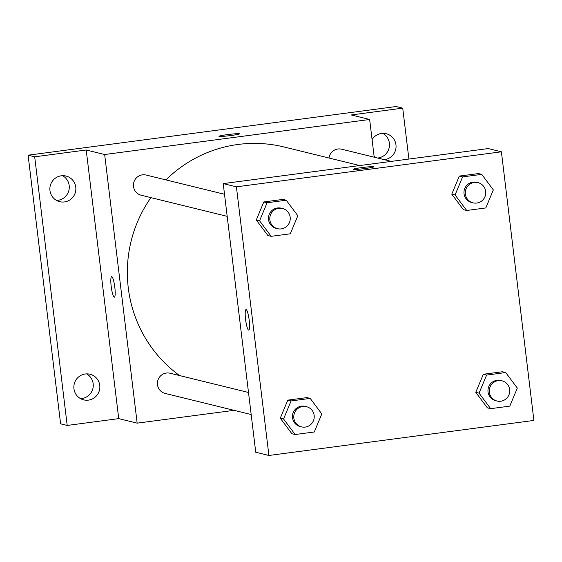 <?xml version="1.0" encoding="UTF-8"?>
<svg xmlns="http://www.w3.org/2000/svg" width="562" height="562" viewBox="0 0 562 562"><rect width="100%" height="100%" fill="white"/><g stroke="black" fill="none" stroke-linecap="round" stroke-linejoin="round"><path stroke-width="0.84" d="M80.528 398.62A13.193 12.982 103.8 0 0 86.597 373.878M377.65 158.034A13.193 12.982 103.8 0 0 382.806 133.349M56.544 200.43A13.193 12.982 103.8 0 0 62.614 175.688M234.08 410.337L137.163 423.151L118.722 418.627L67.194 425.441L60.605 423.825L28.1 155.189L396.14 106.527L402.729 108.143L408.89 159.06M67.194 425.441L34.689 156.812L28.1 155.189M34.689 156.812L86.211 149.998L104.658 154.522L369.648 119.481L351.201 114.957L402.729 108.143M218.969 136.313A10.355 0.667 173.1 0 1 228.32 134.508A10.355 0.667 173.1 0 1 239.37 133.728A10.355 0.667 173.1 0 1 239.531 133.819A10.355 0.667 173.1 0 1 229.331 135.723A10.355 0.667 173.1 0 1 218.969 136.306A10.355 0.667 173.1 0 1 228.298 134.508A10.355 0.667 173.1 0 1 239.37 133.728A10.355 0.667 173.1 0 1 239.531 133.819M372.079 139.58A13.193 12.982 -76.2 0 1 396.034 147.237A13.193 12.982 -76.2 0 1 384.232 159.65M375.964 157.62A13.193 12.982 -76.2 0 1 374.081 156.117M85.276 373.983A13.193 12.982 -76.2 0 1 99.825 387.759A13.193 12.982 -76.2 0 1 83.71 399.87A13.193 12.982 -76.2 0 1 85.276 373.983M61.293 175.794A13.193 12.982 -76.2 0 1 75.842 189.57A13.193 12.982 -76.2 0 1 59.727 201.681A13.193 12.982 -76.2 0 1 61.293 175.794M118.722 418.627L86.211 149.998M359.736 165.558L283.915 146.956A128.045 125.951 103.8 0 0 165.902 179.903M150.911 197.627A128.045 125.951 103.8 0 0 179.531 375.549M137.163 423.151L104.658 154.522M369.648 119.481L374.208 157.191M248.502 392.473L170.124 373.245A10.397 10.221 103.8 0 0 157.718 380.903A10.397 10.221 103.8 0 0 165.172 393.435L251.172 414.531M391.3 161.385L341.64 149.204A10.397 10.221 103.8 0 0 329.016 158.02M224.519 194.276L146.141 175.049A10.397 10.221 103.8 0 0 133.735 182.713A10.397 10.221 103.8 0 0 141.188 195.239L227.188 216.342M114.367 297.165A10.355 1.742 82.5 0 1 111.199 286.451A10.355 1.742 82.5 0 1 111.648 276.63A10.355 1.742 82.5 0 1 114.732 286.669A10.355 1.742 82.5 0 1 114.367 297.165A10.355 1.742 82.5 0 1 111.192 286.451A10.355 1.742 82.5 0 1 111.655 276.63M223.226 183.605L488.216 148.572L501.395 151.803L533.9 420.432L268.91 455.473L236.405 186.837L223.226 183.605L255.738 452.241L268.91 455.473M236.405 186.837L501.395 151.803M353.343 169.274A10.355 0.667 173.1 0 1 362.701 167.476A10.355 0.667 173.1 0 1 373.751 166.696A10.355 0.667 173.1 0 1 373.906 166.781A10.355 0.667 173.1 0 1 363.705 168.691A10.355 0.667 173.1 0 1 353.343 169.274A10.355 0.667 173.1 0 1 362.68 167.469A10.355 0.667 173.1 0 1 373.751 166.689A10.355 0.667 173.1 0 1 373.913 166.788M295.155 434.517L291.861 433.709L280.269 418.184L287.8 400.13L306.922 397.601L287.8 400.13L280.269 418.184L283.564 418.992L291.088 400.938L310.217 398.409L321.808 413.934L314.277 431.988L295.155 434.517L283.564 418.992M466.678 210.476L463.383 209.668L451.785 194.143L459.316 176.089L478.445 173.56L459.316 176.089L451.785 194.143L455.079 194.951L462.61 176.897L481.732 174.368L493.331 189.893L485.8 207.947L466.678 210.476L455.079 194.951M271.172 236.328L267.877 235.52L256.286 219.995L263.817 201.941L282.939 199.412L263.817 201.941L256.286 219.995L259.574 220.803L267.105 202.749L286.234 200.22L297.825 215.745L290.294 233.799L271.172 236.328L259.574 220.803M490.661 408.665L487.366 407.857L475.768 392.332L483.299 374.278L502.428 371.749L483.299 374.278L475.768 392.332L479.063 393.14L486.594 375.086L505.716 372.557L517.314 388.082L509.783 406.136L490.661 408.665L479.063 393.14M245.573 319.42A10.355 1.742 82.5 0 1 246.03 309.592A10.355 1.742 82.5 0 1 249.114 319.63A10.355 1.742 82.5 0 1 248.741 330.126A10.355 1.742 82.5 0 1 245.573 319.42M501.985 380.839L500.665 380.516A10.397 10.221 103.8 0 0 488.259 388.18A10.397 10.221 103.8 0 0 495.712 400.706L497.033 401.029A10.397 10.221 103.8 0 0 509.664 389.592A10.397 10.221 103.8 0 0 489.579 388.504A10.397 10.221 103.8 0 0 497.033 401.029M486.594 375.086L483.299 374.278M505.716 372.557L502.428 371.749M487.366 407.857L475.768 392.332M306.48 406.691L305.159 406.368A10.397 10.221 103.8 0 0 292.753 414.025A10.397 10.221 103.8 0 0 300.206 426.558L301.527 426.881A10.397 10.221 103.8 0 0 314.158 415.444A10.397 10.221 103.8 0 0 294.074 414.349A10.397 10.221 103.8 0 0 301.527 426.881M291.088 400.938L287.8 400.13M310.217 398.409L306.922 397.601M291.861 433.709L280.269 418.184M478.002 182.65L476.681 182.327A10.397 10.221 103.8 0 0 464.275 189.991A10.397 10.221 103.8 0 0 471.729 202.517L473.042 202.84A10.397 10.221 103.8 0 0 485.68 191.403A10.397 10.221 103.8 0 0 465.589 190.314A10.397 10.221 103.8 0 0 473.042 202.84M462.61 176.897L459.316 176.089M481.732 174.368L478.445 173.56M463.383 209.668L451.785 194.143M282.496 208.502L281.176 208.179A10.397 10.221 103.8 0 0 268.769 215.836A10.397 10.221 103.8 0 0 276.223 228.369L277.544 228.692A10.397 10.221 103.8 0 0 290.175 217.255A10.397 10.221 103.8 0 0 270.09 216.159A10.397 10.221 103.8 0 0 277.544 228.692M267.105 202.749L263.817 201.941M286.234 200.22L282.939 199.412M267.877 235.52L256.286 219.995"/></g></svg>
